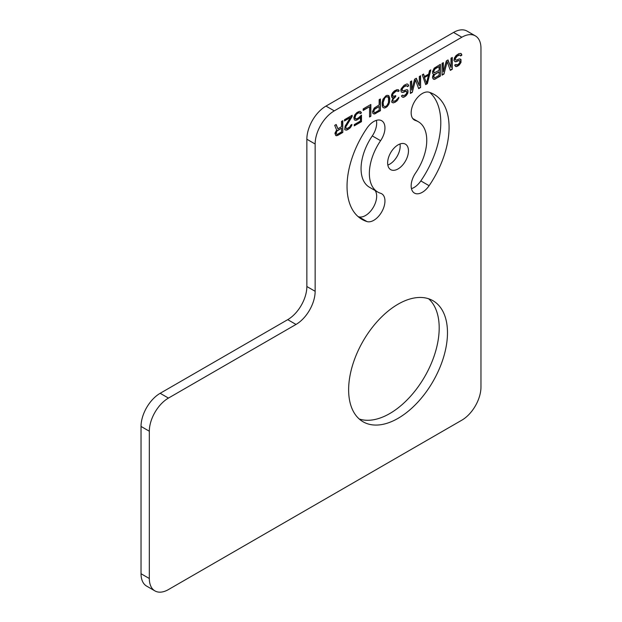<?xml version="1.0" encoding="UTF-8"?>
<svg xmlns="http://www.w3.org/2000/svg" width="622" height="622" viewBox="0 0 622 622"><rect width="100%" height="100%" fill="white"/><g stroke="black" fill="none" stroke-linecap="round" stroke-linejoin="round"><path stroke-width="0.93" d="M168.453 398.08A27.057 15.62 120 0 0 149.327 431.225L149.327 578.514A27.057 15.62 120 0 0 154.925 590.9A27.057 15.62 120 0 0 168.453 589.563L461.835 420.177A27.057 15.62 120 0 0 480.969 387.039L480.969 48.275A27.057 15.62 120 0 0 475.363 35.889A27.057 15.62 120 0 0 461.835 37.227L334.278 110.871A27.057 15.62 120 0 0 315.144 144.009L315.144 291.298A27.057 15.62 -60 0 1 296.01 324.443L168.453 398.08L160.165 393.298L287.722 319.654A27.057 15.62 120 0 0 306.856 286.517L306.856 139.227A27.057 15.62 -60 0 1 325.99 106.082L334.278 110.871M457.372 66.313L459.285 64.96L460.988 62.472L460.988 59.463L459.285 58.942L456.307 60.163L455.242 59.518L455.242 58.771L457.154 56.159L459.712 54.938L460.56 55.949L461.835 55.218L461.625 54.332L460.988 53.453L458.857 53.671L456.097 55.521L454.394 58.009L453.967 60.505L455.242 61.78L459.075 60.575L459.922 61.337L459.712 62.713L458.43 64.198L457.154 64.937L455.879 64.416L454.604 65.154L456.307 66.678L458.966 64.774L460.669 62.293L460.879 60.163L460.124 58.958M446.316 60.917L443.338 71.911L443.338 62.635L442.063 63.374L442.063 75.153L443.976 74.049L447.164 61.679L450.351 70.364L452.272 69.26L452.272 57.481L450.989 58.219L450.989 67.495L448.019 59.937L446.316 60.917M433.347 74.166L433.775 74.174L432.71 76.039L432.5 77.921L434.195 79.445L440.36 76.133L440.36 64.354L434.195 68.163L432.5 71.654L432.71 73.536L433.347 74.166M422.291 74.788L425.697 84.608L427.392 83.62L430.797 69.874L429.522 70.613L428.667 74.111L424.422 76.568L423.566 74.049L422.291 74.788M414.641 79.204L411.663 90.198L411.663 80.922L410.388 81.661L410.388 93.44L412.3 92.336L415.488 79.966L418.676 88.658L420.589 87.554L420.589 75.767L419.314 76.506L419.314 85.782L416.343 78.224L414.641 79.204M402.947 95.485L402.737 95.104L401.462 95.842L401.672 96.472L403.157 97.366L404.222 97.001L406.135 95.648L407.838 93.16L407.838 90.151L406.982 89.638L403.157 90.843L402.1 90.206L402.52 88.456L404.012 86.847L406.563 85.626L407.41 86.637L408.685 85.898L407.838 84.133L406.772 83.993L404.012 85.338L401.244 88.689L400.817 89.941L401.244 91.947L402.947 92.476L405.925 91.255L406.772 92.017L406.563 93.393L405.287 94.886L403.375 95.741L402.574 95.197M392.739 92.6L391.681 94.466L391.463 96.34L392.101 97.732L393.166 97.615L391.681 101.487L391.891 102.366L393.594 102.887L396.991 100.927L398.904 97.312L395.716 100.655L393.166 101.378L392.739 100.873L393.166 99.123L395.716 96.643L395.716 95.64L392.956 96.488L392.739 94.101L395.934 91.255L397.419 90.898L398.057 91.535L399.122 90.921L398.484 89.786L396.991 89.646L394.441 90.866L392.739 92.6M389.551 101.961L389.769 98.33L388.913 95.811L387.218 95.29L385.935 95.772L382.965 99.248L382.11 102.747L382.328 106.137L382.965 107.52L384.66 108.041L387.218 106.572L388.913 104.084L389.551 101.961L389.45 98.144L388.26 95.423M372.547 111.532L372.757 113.165L374.25 114.059L380.415 110.747L380.415 98.968L379.132 99.699L379.132 104.962L374.25 108.041L372.547 111.532M369.569 117.006L370.844 116.275L370.844 104.488L363.194 108.904L363.194 110.413L369.569 106.727L369.569 117.006M361.491 115.156L358.303 118.001L356.173 118.973L354.898 117.706L356.173 114.464L358.303 112.986L359.788 112.877L360.216 113.632L361.491 112.901L360.426 111.509L359.368 111.369L357.028 112.465L354.898 114.697L353.84 117.566L354.26 119.58L354.898 120.209L357.028 119.984L360.426 117.022L360.426 121.033L354.26 124.594L354.26 125.846L361.491 121.671L361.491 115.156M346.182 126.25L352.138 116.539L352.138 115.288L344.487 119.712L344.487 120.963L350.435 117.527L345.124 126.11L344.697 129.617L346.4 130.138L347.675 129.648L350.007 128.046L351.71 125.566L351.928 124.439L350.862 125.053L349.797 126.919L346.819 128.637L345.762 127.494L345.863 126.064L351.819 116.361L351.819 115.474M341.509 121.43L341.509 126.694L337.894 128.777L336.191 124.493L334.706 125.356L336.619 130.014L334.916 133.256L335.763 135.518L337.684 135.417L342.784 132.47L342.784 120.691L341.509 121.43M398.057 304.189A69.905 40.36 120 0 0 352.394 365.79A69.905 40.36 120 0 0 363.108 421.802A69.905 40.36 120 0 0 398.057 418.342A69.905 40.36 120 0 0 443.719 356.74A69.905 40.36 120 0 0 433.005 300.729A69.905 40.36 120 0 0 398.057 304.189M398.057 144.879A14.726 8.498 120 0 0 388.439 157.848A14.726 8.498 120 0 0 390.694 169.65A14.726 8.498 120 0 0 398.057 168.92A14.726 8.498 120 0 0 407.674 155.943A14.726 8.498 120 0 0 405.42 144.149A14.726 8.498 120 0 0 398.057 144.879M415.527 120.52A40.586 23.434 120 0 1 418.349 121.749A40.586 23.434 120 0 1 415.527 173.103A15.783 9.112 120 0 0 414.431 193.077A15.783 9.112 120 0 0 429.118 185.706A72.16 41.658 120 0 0 434.133 94.412A72.16 41.658 120 0 0 429.118 92.227A15.783 9.112 120 0 0 413.933 102.723A15.783 9.112 120 0 0 414.431 120.046A15.783 9.112 120 0 0 415.527 120.52L413.467 119.331M377.764 192.05A40.586 23.434 120 0 1 380.586 140.696A15.783 9.112 120 0 0 381.683 120.722A15.783 9.112 120 0 0 366.996 128.093A72.16 41.658 120 0 0 361.981 219.387A72.16 41.658 120 0 0 366.996 221.572A15.783 9.112 120 0 0 382.18 211.076A15.783 9.112 120 0 0 381.683 193.753A15.783 9.112 120 0 0 380.586 193.279A40.586 23.434 120 0 1 377.764 192.05L369.468 187.261A40.586 23.434 120 0 1 372.29 135.907A15.783 9.112 120 0 0 376.364 120.365M154.925 590.9L146.636 586.111A27.057 15.62 -60 0 1 141.031 573.725L141.031 426.435A27.057 15.62 -60 0 1 160.165 393.298M325.99 106.082L453.547 32.437A27.057 15.62 -60 0 1 467.075 31.1L475.363 35.889M359.205 418.979A69.905 40.36 120 0 0 389.769 413.552A69.905 40.36 120 0 0 434.226 355.745A69.905 40.36 120 0 0 428.612 298.762M358.07 216.58A72.16 41.658 120 0 0 358.707 216.783A15.783 9.112 120 0 0 372.92 207.989A15.783 9.112 120 0 0 375.089 190.503M411.461 188.645A15.783 9.112 120 0 0 420.83 180.924A72.16 41.658 120 0 0 429.748 92.429M387.825 165.04A14.726 8.498 120 0 0 389.769 164.138A14.726 8.498 120 0 0 399.993 143.97M456.307 66.678L457.053 66.134M455.335 66.297L455.988 66.492M456.517 65.053L455.778 64.61M459.712 60.707L459.075 60.575M457.154 61.422L458.111 60.505M456.097 61.788L456.836 61.244M454.939 61.594L455.778 61.601M461.625 54.332L460.778 53.422M461.835 55.218L461.306 54.153M460.459 55.646L461.516 55.031M459.712 54.938L458.857 55.179M457.154 56.159L458.538 54.993M456.307 56.905L456.836 55.98M455.669 57.768L455.988 56.719M455.242 58.771L455.351 57.589M455.242 59.518L454.923 58.585M455.669 60.031L454.923 59.339M443.338 71.911L443.019 62.822M450.989 67.495L447.817 60.046M452.272 69.26L451.953 57.667M450.242 70.061L451.953 69.081M447.164 61.679L443.976 74.049M442.063 74.788L443.657 73.862M433.775 74.174L433.161 73.987M440.36 76.133L440.042 64.54M435.26 79.08L440.042 75.954M434.195 79.445L434.941 78.901M433.223 79.056L433.876 79.258M434.413 77.82L433.456 76.747L434.094 74.624L439.085 71.857L439.085 75.371L435.05 77.703L433.985 77.563L433.775 76.934L434.413 74.811L439.085 71.857M433.456 70.986L434.731 68.739L439.085 66.593L439.085 70.356L434.413 72.805L433.456 70.986L433.666 72.362L434.413 72.805M433.775 71.165L435.05 68.925L439.085 66.593M425.588 84.297L427.073 83.441L430.37 70.123M424.422 76.568L423.357 74.174M424.313 77.26L428.457 75.239L426.544 83.115L424.313 77.26L426.544 83.115M424.632 77.447L428.457 75.239M411.663 90.198L411.344 81.109M419.314 85.782L416.141 78.341M420.589 87.554L420.27 75.954M418.567 88.355L420.27 87.368M415.488 79.966L412.3 92.336M410.388 93.075L411.982 92.157M403.375 95.741L402.628 95.298M406.563 91.387L405.925 91.255M404.012 92.11L404.969 91.193M402.947 92.476L403.694 91.924M401.789 92.281L402.628 92.289M408.475 85.02L407.628 84.11M408.685 85.898L408.156 84.833M407.309 86.326L408.366 85.719M406.563 85.626L405.707 85.867M404.012 86.847L405.388 85.68M403.157 87.585L403.694 86.66M402.52 88.456L402.838 87.407M402.1 89.451L402.201 88.27M402.1 90.206L401.781 89.273M402.52 90.711L401.781 90.019M407.838 90.151L406.975 89.638M408.048 91.03L407.519 89.965M408.048 92.033L407.729 90.851M407.838 93.16L407.729 91.854M406.982 94.653L407.519 92.973M406.135 95.648L406.664 94.466M405.287 96.387L405.816 95.461M404.222 97.001L404.969 96.2M403.157 97.366L403.903 96.814M402.185 96.978L402.838 97.18M398.904 90.291L398.282 89.747M399.122 90.921L398.585 90.104M397.901 91.255L398.803 90.734M397.419 90.898L396.991 90.898M395.934 91.255L396.673 90.711M394.659 91.994L395.615 91.076M393.594 92.857L394.34 91.807M393.166 93.354L393.275 92.678M392.739 94.101L392.847 93.168M392.529 94.731L392.42 93.922M392.529 95.726L392.21 94.544M392.956 96.488L392.21 95.547M395.716 96.643L395.398 95.827M394.869 97.141L395.398 96.464M393.594 98.377L394.55 96.954M393.166 99.123L393.275 98.19M392.739 100.367L392.847 98.937M392.739 100.873L392.42 100.189M393.166 101.378L392.42 100.686M398.694 98.439L398.508 97.545M397.847 99.932L398.375 98.253M396.991 100.927L397.528 99.745M395.506 102.031L396.673 100.741M395.079 102.28L395.188 101.852M393.594 102.887L394.76 102.094M392.435 102.692L393.275 102.7M393.166 97.615L391.938 97.53M389.341 102.832L389.232 101.775M388.913 104.084L389.022 102.653M388.276 105.204L388.594 103.897M387.218 106.572L387.957 105.017M385.935 107.559L386.9 106.385M384.66 108.041L385.617 107.373M383.3 107.723L384.342 107.855M384.24 106.533L383.066 105.336L383.066 100.57L383.922 98.579L385.617 96.845L387.319 96.612L388.493 97.809L388.493 102.576L387.001 105.437L385.935 106.3L384.24 106.533L383.385 105.522L383.175 102.381L384.878 97.895L385.935 97.024L387.638 96.799M380.415 110.747L380.096 99.147M375.307 113.694L380.096 110.56M374.25 114.059L374.988 113.507M373.27 113.67L373.931 113.873M374.46 112.683L373.503 111.61L374.141 109.239L379.132 106.471L379.132 110.234L375.097 112.566L374.032 112.426L373.822 111.797L374.46 109.425L379.132 106.471M370.844 116.275L370.525 104.675M369.569 116.641L370.525 116.089M369.569 106.727L363.194 110.04M361.491 121.671L361.172 115.334M354.26 125.481L361.172 121.484M360.426 117.022L359.368 118.39M358.303 119.253L359.049 118.203M357.028 119.984L357.984 119.066M355.963 120.349L356.709 119.805M354.734 120.046L355.644 120.163M361.063 112.139L360.27 111.486M361.491 112.901L360.744 111.952M360.06 113.36L361.172 112.714M359.788 112.877L359.151 112.745M358.303 112.986L358.832 112.559M357.028 113.717L357.984 112.8M356.173 114.464L356.709 113.538M355.535 115.334L355.854 114.277M355.115 116.33L355.216 115.148M354.898 117.2L354.797 116.143M354.898 117.706L354.579 117.022M355.115 118.335L354.579 117.519M355.535 118.841L354.797 118.149M345.762 127.494L345.863 126.064M345.762 128L345.443 127.308M346.182 128.505L345.443 127.813M351.71 125.566L351.531 124.664M350.862 127.059L351.391 125.38M350.007 128.046L350.544 126.872M348.522 129.158L349.688 127.868M347.675 129.648L348.203 128.972M346.4 130.138L347.356 129.469M345.241 129.944L346.081 129.951M350.435 117.527L344.487 120.59M337.894 128.777L335.989 124.61M342.784 132.47L342.465 120.878M337.684 135.417L342.465 132.292M336.619 135.783L337.365 135.238M335.639 135.394L336.3 135.596M336.829 134.406L335.872 133.333L336.51 130.962L341.509 128.194L341.509 131.957L337.466 134.29L336.829 134.406L336.191 133.52L336.829 131.149L341.509 128.194M296.01 324.443L287.722 319.654M315.144 291.298L306.856 286.517M306.856 139.227L315.144 144.009M141.031 426.435L149.327 431.225M141.031 573.725L149.327 578.514M453.547 32.437L461.835 37.227M380.586 140.696L372.29 135.907M366.996 221.572L358.707 216.783M429.118 185.706L420.83 180.924M418.349 121.749L412.736 118.507"/></g></svg>
